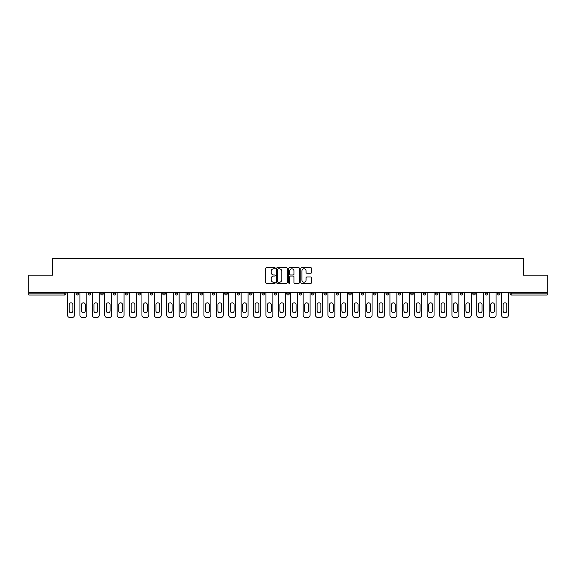 <?xml version="1.0" encoding="UTF-8"?>
<svg xmlns="http://www.w3.org/2000/svg" width="576" height="576" viewBox="0 0 576 576"><rect width="100%" height="100%" fill="white"/><g stroke="black" fill="none" stroke-linecap="round" stroke-linejoin="round"><path stroke-width="0.86" d="M275.285 268.265A0.547 0.547 0 0 0 274.738 267.718L266.45 267.718A0.778 0.778 0 0 0 265.666 268.502L265.666 282.542A0.778 0.778 0 0 0 266.45 283.32L274.738 283.32A0.547 0.547 0 0 0 275.285 282.78A0.547 0.547 0 0 0 274.738 282.233L273.665 282.233A2.498 2.498 0 0 1 271.166 279.734L271.166 278.561A2.498 2.498 0 0 1 273.665 276.07L274.738 276.07A0.547 0.547 0 0 0 275.285 275.522A0.547 0.547 0 0 0 274.738 274.975L273.665 274.975A2.498 2.498 0 0 1 271.166 272.477L271.166 271.31A2.498 2.498 0 0 1 273.665 268.812L274.738 268.812A0.547 0.547 0 0 0 275.285 268.265M310.802 273.218A0.778 0.778 0 0 0 311.58 272.441L311.58 268.502A0.778 0.778 0 0 0 310.802 267.718L301.594 267.718A0.778 0.778 0 0 0 300.816 268.502L300.816 282.542A0.778 0.778 0 0 0 301.594 283.32L310.802 283.32A0.778 0.778 0 0 0 311.58 282.542L311.58 277.783A0.778 0.778 0 0 0 310.802 277.006L306.864 277.006A0.778 0.778 0 0 0 306.079 277.783L306.079 280.145A2.088 2.088 0 0 1 303.991 282.233A2.088 2.088 0 0 1 301.91 280.145L301.91 270.9A2.088 2.088 0 0 1 303.991 268.812A2.088 2.088 0 0 1 306.079 270.9L306.079 272.441A0.778 0.778 0 0 0 306.864 273.218L310.802 273.218M28.8 292.572L28.8 275.162L52.488 275.162L52.488 258.473L523.512 258.473L523.512 275.162L547.2 275.162L547.2 292.572L28.8 292.572L28.8 293.839L64.807 293.839L64.807 292.572M287.316 268.502A0.778 0.778 0 0 0 286.538 267.718L277.33 267.718A0.778 0.778 0 0 0 276.552 268.502L276.552 282.542A0.778 0.778 0 0 0 277.33 283.32L286.538 283.32A0.778 0.778 0 0 0 287.316 282.542L287.316 268.502M289.462 267.718L298.67 267.718A0.778 0.778 0 0 1 299.448 268.502L299.448 282.542A0.778 0.778 0 0 1 298.67 283.32L294.732 283.32A0.778 0.778 0 0 1 293.947 282.542L293.947 276.847A0.778 0.778 0 0 0 293.17 276.07L290.556 276.07A0.778 0.778 0 0 0 289.778 276.847L289.778 282.78A0.547 0.547 0 0 1 289.231 283.32A0.547 0.547 0 0 1 288.684 282.78L288.684 268.502A0.778 0.778 0 0 1 289.462 267.718M66.002 292.572L66.002 293.839A1.195 1.195 0 0 1 64.807 295.034L28.8 295.034L28.8 293.839M547.2 292.572L547.2 295.034L511.193 295.034A1.195 1.195 0 0 1 509.998 293.839L509.998 292.572M78.401 292.572L78.401 293.839L76.01 293.839A1.195 1.195 0 0 0 77.206 295.034A1.195 1.195 0 0 1 76.01 293.839L76.01 292.572M64.807 295.034A1.195 1.195 0 0 0 66.002 293.839L64.807 293.839L64.807 295.034M88.416 292.572L88.416 293.839L88.416 292.572M90.799 292.572L90.799 293.839L90.799 292.572M103.198 292.572L103.198 293.839L100.814 293.839A1.195 1.195 0 0 0 102.002 295.034A1.195 1.195 0 0 1 100.814 293.839L100.814 292.572M113.213 292.572L113.213 293.839L113.213 292.572M115.596 292.572L115.596 293.839L115.596 292.572M125.611 292.572L125.611 293.839L125.611 292.572M127.994 292.572L127.994 293.839L127.994 292.572M140.4 292.572L140.4 293.839A1.195 1.195 0 0 1 139.205 295.034A1.195 1.195 0 0 1 138.01 293.839L138.01 292.572M150.415 293.839L152.798 293.839L152.798 292.572L152.798 293.839A1.195 1.195 0 0 1 151.603 295.034A1.195 1.195 0 0 1 150.415 293.839L150.415 292.572M162.814 293.839L165.197 293.839L165.197 292.572L165.197 293.839A1.195 1.195 0 0 1 164.002 295.034A1.195 1.195 0 0 1 162.814 293.839L162.814 292.572M177.595 292.572L177.595 293.839A1.195 1.195 0 0 1 176.4 295.034A1.195 1.195 0 0 1 175.212 293.839L175.212 292.572M187.61 292.572L187.61 293.839L187.61 292.572M189.994 292.572L189.994 293.839L189.994 292.572M202.392 292.572L202.392 293.839A1.195 1.195 0 0 1 201.204 295.034A1.195 1.195 0 0 1 200.009 293.839L200.009 292.572M212.407 292.572L212.407 293.839L212.407 292.572M214.798 292.572L214.798 293.839A1.195 1.195 0 0 1 213.602 295.034A1.195 1.195 0 0 1 212.407 293.839L214.798 293.839M227.196 292.572L227.196 293.839L224.813 293.839A1.195 1.195 0 0 0 226.001 295.034A1.195 1.195 0 0 1 224.813 293.839L224.813 292.572M237.211 293.839L239.594 293.839L239.594 292.572L239.594 293.839A1.195 1.195 0 0 1 238.399 295.034A1.195 1.195 0 0 1 237.211 293.839L237.211 292.572M249.61 293.839L251.993 293.839L251.993 292.572L251.993 293.839A1.195 1.195 0 0 1 250.798 295.034A1.195 1.195 0 0 1 249.61 293.839L249.61 292.572M264.391 292.572L264.391 293.839A1.195 1.195 0 0 1 263.203 295.034A1.195 1.195 0 0 1 262.008 293.839L262.008 292.572M275.602 295.034A1.195 1.195 0 0 0 276.79 293.839L276.79 292.572L276.79 293.839A1.195 1.195 0 0 1 275.602 295.034A1.195 1.195 0 0 1 274.406 293.839L274.406 292.572M289.195 292.572L289.195 293.839A1.195 1.195 0 0 1 288 295.034A1.195 1.195 0 0 1 286.805 293.839L286.805 292.572M301.594 292.572L301.594 293.839A1.195 1.195 0 0 1 300.398 295.034A1.195 1.195 0 0 1 299.21 293.839L299.21 292.572M311.609 292.572L311.609 293.839L311.609 292.572M313.992 292.572L313.992 293.839A1.195 1.195 0 0 1 312.797 295.034A1.195 1.195 0 0 1 311.609 293.839L313.992 293.839M324.007 292.572L324.007 293.839L324.007 292.572M326.39 292.572L326.39 293.839A1.195 1.195 0 0 1 325.202 295.034A1.195 1.195 0 0 1 324.007 293.839L326.39 293.839A1.195 1.195 0 0 1 325.202 295.034M336.406 292.572L336.406 293.839L336.406 292.572M338.789 292.572L338.789 293.839A1.195 1.195 0 0 1 337.601 295.034A1.195 1.195 0 0 1 336.406 293.839A1.195 1.195 0 0 0 337.601 295.034A1.195 1.195 0 0 0 338.789 293.839L336.406 293.839A1.195 1.195 0 0 0 337.601 295.034M348.804 292.572L348.804 293.839L348.804 292.572M351.187 292.572L351.187 293.839A1.195 1.195 0 0 1 349.999 295.034A1.195 1.195 0 0 1 348.804 293.839A1.195 1.195 0 0 0 349.999 295.034A1.195 1.195 0 0 0 351.187 293.839L348.804 293.839A1.195 1.195 0 0 0 349.999 295.034M362.398 295.034A1.195 1.195 0 0 0 363.593 293.839L363.593 292.572L363.593 293.839A1.195 1.195 0 0 1 362.398 295.034A1.195 1.195 0 0 1 361.202 293.839L361.202 292.572M375.991 292.572L375.991 293.839L373.608 293.839A1.195 1.195 0 0 0 374.796 295.034A1.195 1.195 0 0 1 373.608 293.839L373.608 292.572M388.39 292.572L388.39 293.839A1.195 1.195 0 0 1 387.194 295.034A1.195 1.195 0 0 1 386.006 293.839L386.006 292.572M398.405 292.572L398.405 293.839L398.405 292.572M400.788 292.572L400.788 293.839L400.788 292.572M413.186 292.572L413.186 293.839A1.195 1.195 0 0 1 411.998 295.034A1.195 1.195 0 0 1 410.803 293.839L410.803 292.572M425.585 292.572L425.585 293.839L423.202 293.839A1.195 1.195 0 0 0 424.397 295.034A1.195 1.195 0 0 1 423.202 293.839L423.202 292.572M437.99 292.572L437.99 293.839A1.195 1.195 0 0 1 436.795 295.034A1.195 1.195 0 0 1 435.6 293.839L435.6 292.572M450.389 292.572L450.389 293.839L448.006 293.839A1.195 1.195 0 0 0 449.194 295.034A1.195 1.195 0 0 1 448.006 293.839L448.006 292.572M462.787 292.572L462.787 293.839A1.195 1.195 0 0 1 461.592 295.034A1.195 1.195 0 0 1 460.404 293.839L460.404 292.572M475.186 292.572L475.186 293.839L472.802 293.839A1.195 1.195 0 0 0 473.998 295.034A1.195 1.195 0 0 1 472.802 293.839L472.802 292.572M487.584 292.572L487.584 293.839A1.195 1.195 0 0 1 486.396 295.034A1.195 1.195 0 0 1 485.201 293.839L485.201 292.572M499.99 292.572L499.99 293.839L497.599 293.839A1.195 1.195 0 0 0 498.794 295.034A1.195 1.195 0 0 1 497.599 293.839L497.599 292.572M77.206 295.034A1.195 1.195 0 0 0 78.401 293.839A1.195 1.195 0 0 1 77.206 295.034A1.195 1.195 0 0 1 76.01 293.839M89.604 295.034A1.195 1.195 0 0 1 88.416 293.839L90.799 293.839A1.195 1.195 0 0 1 89.604 295.034M102.002 295.034A1.195 1.195 0 0 0 103.198 293.839A1.195 1.195 0 0 1 102.002 295.034A1.195 1.195 0 0 1 100.814 293.839M114.408 295.034A1.195 1.195 0 0 1 113.213 293.839A1.195 1.195 0 0 0 114.408 295.034A1.195 1.195 0 0 0 115.596 293.839A1.195 1.195 0 0 1 114.408 295.034A1.195 1.195 0 0 1 113.213 293.839L115.596 293.839M126.806 295.034A1.195 1.195 0 0 1 125.611 293.839A1.195 1.195 0 0 0 126.806 295.034A1.195 1.195 0 0 0 127.994 293.839A1.195 1.195 0 0 1 126.806 295.034A1.195 1.195 0 0 1 125.611 293.839L127.994 293.839M188.806 295.034A1.195 1.195 0 0 1 187.61 293.839L189.994 293.839A1.195 1.195 0 0 1 188.806 295.034M224.813 293.839A1.195 1.195 0 0 0 226.001 295.034A1.195 1.195 0 0 0 227.196 293.839M373.608 293.839A1.195 1.195 0 0 0 374.796 295.034A1.195 1.195 0 0 0 375.991 293.839M399.6 295.034A1.195 1.195 0 0 1 398.405 293.839A1.195 1.195 0 0 0 399.6 295.034A1.195 1.195 0 0 0 400.788 293.839A1.195 1.195 0 0 1 399.6 295.034A1.195 1.195 0 0 1 398.405 293.839L400.788 293.839M423.202 293.839A1.195 1.195 0 0 0 424.397 295.034A1.195 1.195 0 0 0 425.585 293.839M449.194 295.034A1.195 1.195 0 0 0 450.389 293.839A1.195 1.195 0 0 1 449.194 295.034A1.195 1.195 0 0 1 448.006 293.839M472.802 293.839A1.195 1.195 0 0 0 473.998 295.034A1.195 1.195 0 0 0 475.186 293.839M486.396 295.034A1.195 1.195 0 0 0 487.584 293.839L485.201 293.839M497.599 293.839A1.195 1.195 0 0 0 498.794 295.034A1.195 1.195 0 0 0 499.99 293.839M511.193 292.572L511.193 295.034A1.195 1.195 0 0 1 509.998 293.839L547.2 293.839M278.186 268.812A0.547 0.547 0 0 0 277.646 269.359L277.646 281.686A0.547 0.547 0 0 0 278.186 282.233L279.317 282.233A2.498 2.498 0 0 0 281.815 279.734L281.815 271.31A2.498 2.498 0 0 0 279.317 268.812L278.186 268.812M293.947 270.936A2.088 2.088 0 0 0 291.859 268.848A2.088 2.088 0 0 0 289.778 270.936L289.778 274.198A0.778 0.778 0 0 0 290.556 274.975L293.17 274.975A0.778 0.778 0 0 0 293.947 274.198L293.947 270.936M74.462 292.572L74.462 315.144A2.383 2.383 0 0 1 72.079 317.527L69.934 317.527A2.383 2.383 0 0 1 67.55 315.144L67.55 292.572M69.142 304.69A1.865 1.865 0 0 1 71.006 302.825A1.865 1.865 0 0 1 72.871 304.69L72.871 310.889A1.865 1.865 0 0 1 71.006 312.761A1.865 1.865 0 0 1 69.142 310.889L69.142 304.69M86.861 292.572L86.861 315.144A2.383 2.383 0 0 1 84.478 317.527L82.332 317.527A2.383 2.383 0 0 1 79.949 315.144L79.949 292.572M81.54 304.69A1.865 1.865 0 0 1 83.405 302.825A1.865 1.865 0 0 1 85.277 304.69L85.277 310.889A1.865 1.865 0 0 1 83.405 312.761A1.865 1.865 0 0 1 81.54 310.889L81.54 304.69M99.266 292.572L99.266 315.144A2.383 2.383 0 0 1 96.876 317.527L94.73 317.527A2.383 2.383 0 0 1 92.347 315.144L92.347 292.572M93.938 304.69A1.865 1.865 0 0 1 95.803 302.825A1.865 1.865 0 0 1 97.675 304.69L97.675 310.889A1.865 1.865 0 0 1 95.803 312.761A1.865 1.865 0 0 1 93.938 310.889L93.938 304.69M111.665 292.572L111.665 315.144A2.383 2.383 0 0 1 109.282 317.527L107.129 317.527A2.383 2.383 0 0 1 104.746 315.144L104.746 292.572M106.337 304.69A1.865 1.865 0 0 1 108.209 302.825A1.865 1.865 0 0 1 110.074 304.69L110.074 310.889A1.865 1.865 0 0 1 108.209 312.761A1.865 1.865 0 0 1 106.337 310.889L106.337 304.69M124.063 292.572L124.063 315.144A2.383 2.383 0 0 1 121.68 317.527L119.534 317.527A2.383 2.383 0 0 1 117.144 315.144L117.144 292.572M118.735 304.69A1.865 1.865 0 0 1 120.607 302.825A1.865 1.865 0 0 1 122.472 304.69L122.472 310.889A1.865 1.865 0 0 1 120.607 312.761A1.865 1.865 0 0 1 118.735 310.889L118.735 304.69M136.462 292.572L136.462 315.144A2.383 2.383 0 0 1 134.078 317.527L131.933 317.527A2.383 2.383 0 0 1 129.55 315.144L129.55 292.572M131.134 304.69A1.865 1.865 0 0 1 133.006 302.825A1.865 1.865 0 0 1 134.87 304.69L134.87 310.889A1.865 1.865 0 0 1 133.006 312.761A1.865 1.865 0 0 1 131.134 310.889L131.134 304.69M148.86 292.572L148.86 315.144A2.383 2.383 0 0 1 146.477 317.527L144.331 317.527A2.383 2.383 0 0 1 141.948 315.144L141.948 292.572M143.539 304.69A1.865 1.865 0 0 1 145.404 302.825A1.865 1.865 0 0 1 147.269 304.69L147.269 310.889A1.865 1.865 0 0 1 145.404 312.761A1.865 1.865 0 0 1 143.539 310.889L143.539 304.69M161.258 292.572L161.258 315.144A2.383 2.383 0 0 1 158.875 317.527L156.73 317.527A2.383 2.383 0 0 1 154.346 315.144L154.346 292.572M155.938 304.69A1.865 1.865 0 0 1 157.802 302.825A1.865 1.865 0 0 1 159.674 304.69L159.674 310.889A1.865 1.865 0 0 1 157.802 312.761A1.865 1.865 0 0 1 155.938 310.889L155.938 304.69M173.664 292.572L173.664 315.144A2.383 2.383 0 0 1 171.274 317.527L169.128 317.527A2.383 2.383 0 0 1 166.745 315.144L166.745 292.572M168.336 304.69A1.865 1.865 0 0 1 170.201 302.825A1.865 1.865 0 0 1 172.073 304.69L172.073 310.889A1.865 1.865 0 0 1 170.201 312.761A1.865 1.865 0 0 1 168.336 310.889L168.336 304.69M186.062 292.572L186.062 315.144A2.383 2.383 0 0 1 183.679 317.527L181.534 317.527A2.383 2.383 0 0 1 179.143 315.144L179.143 292.572M180.734 304.69A1.865 1.865 0 0 1 182.606 302.825A1.865 1.865 0 0 1 184.471 304.69L184.471 310.889A1.865 1.865 0 0 1 182.606 312.761A1.865 1.865 0 0 1 180.734 310.889L180.734 304.69M198.461 292.572L198.461 315.144A2.383 2.383 0 0 1 196.078 317.527L193.932 317.527A2.383 2.383 0 0 1 191.542 315.144L191.542 292.572M193.133 304.69A1.865 1.865 0 0 1 195.005 302.825A1.865 1.865 0 0 1 196.87 304.69L196.87 310.889A1.865 1.865 0 0 1 195.005 312.761A1.865 1.865 0 0 1 193.133 310.889L193.133 304.69M210.859 292.572L210.859 315.144A2.383 2.383 0 0 1 208.476 317.527L206.33 317.527A2.383 2.383 0 0 1 203.947 315.144L203.947 292.572M205.531 304.69A1.865 1.865 0 0 1 207.403 302.825A1.865 1.865 0 0 1 209.268 304.69L209.268 310.889A1.865 1.865 0 0 1 207.403 312.761A1.865 1.865 0 0 1 205.531 310.889L205.531 304.69M223.258 292.572L223.258 315.144A2.383 2.383 0 0 1 220.874 317.527L218.729 317.527A2.383 2.383 0 0 1 216.346 315.144L216.346 292.572M217.937 304.69A1.865 1.865 0 0 1 219.802 302.825A1.865 1.865 0 0 1 221.666 304.69L221.666 310.889A1.865 1.865 0 0 1 219.802 312.761A1.865 1.865 0 0 1 217.937 310.889L217.937 304.69M235.656 292.572L235.656 315.144A2.383 2.383 0 0 1 233.273 317.527L231.127 317.527A2.383 2.383 0 0 1 228.744 315.144L228.744 292.572M230.335 304.69A1.865 1.865 0 0 1 232.2 302.825A1.865 1.865 0 0 1 234.072 304.69L234.072 310.889A1.865 1.865 0 0 1 232.2 312.761A1.865 1.865 0 0 1 230.335 310.889L230.335 304.69M248.062 292.572L248.062 315.144A2.383 2.383 0 0 1 245.671 317.527L243.526 317.527A2.383 2.383 0 0 1 241.142 315.144L241.142 292.572M242.734 304.69A1.865 1.865 0 0 1 244.598 302.825A1.865 1.865 0 0 1 246.47 304.69L246.47 310.889A1.865 1.865 0 0 1 244.598 312.761A1.865 1.865 0 0 1 242.734 310.889L242.734 304.69M260.46 292.572L260.46 315.144A2.383 2.383 0 0 1 258.077 317.527L255.931 317.527A2.383 2.383 0 0 1 253.541 315.144L253.541 292.572M255.132 304.69A1.865 1.865 0 0 1 257.004 302.825A1.865 1.865 0 0 1 258.869 304.69L258.869 310.889A1.865 1.865 0 0 1 257.004 312.761A1.865 1.865 0 0 1 255.132 310.889L255.132 304.69M272.858 292.572L272.858 315.144A2.383 2.383 0 0 1 270.475 317.527L268.33 317.527A2.383 2.383 0 0 1 265.946 315.144L265.946 292.572M267.53 304.69A1.865 1.865 0 0 1 269.402 302.825A1.865 1.865 0 0 1 271.267 304.69L271.267 310.889A1.865 1.865 0 0 1 269.402 312.761A1.865 1.865 0 0 1 267.53 310.889L267.53 304.69M285.257 292.572L285.257 315.144A2.383 2.383 0 0 1 282.874 317.527L280.728 317.527A2.383 2.383 0 0 1 278.345 315.144L278.345 292.572M279.929 304.69A1.865 1.865 0 0 1 281.801 302.825A1.865 1.865 0 0 1 283.666 304.69L283.666 310.889A1.865 1.865 0 0 1 281.801 312.761A1.865 1.865 0 0 1 279.929 310.889L279.929 304.69M297.655 292.572L297.655 315.144A2.383 2.383 0 0 1 295.272 317.527L293.126 317.527A2.383 2.383 0 0 1 290.743 315.144L290.743 292.572M292.334 304.69A1.865 1.865 0 0 1 294.199 302.825A1.865 1.865 0 0 1 296.071 304.69L296.071 310.889A1.865 1.865 0 0 1 294.199 312.761A1.865 1.865 0 0 1 292.334 310.889L292.334 304.69M310.054 292.572L310.054 315.144A2.383 2.383 0 0 1 307.67 317.527L305.525 317.527A2.383 2.383 0 0 1 303.142 315.144L303.142 292.572M304.733 304.69A1.865 1.865 0 0 1 306.598 302.825A1.865 1.865 0 0 1 308.47 304.69L308.47 310.889A1.865 1.865 0 0 1 306.598 312.761A1.865 1.865 0 0 1 304.733 310.889L304.733 304.69M322.459 292.572L322.459 315.144A2.383 2.383 0 0 1 320.069 317.527L317.923 317.527A2.383 2.383 0 0 1 315.54 315.144L315.54 292.572M317.131 304.69A1.865 1.865 0 0 1 318.996 302.825A1.865 1.865 0 0 1 320.868 304.69L320.868 310.889A1.865 1.865 0 0 1 318.996 312.761A1.865 1.865 0 0 1 317.131 310.889L317.131 304.69M334.858 292.572L334.858 315.144A2.383 2.383 0 0 1 332.474 317.527L330.329 317.527A2.383 2.383 0 0 1 327.938 315.144L327.938 292.572M329.53 304.69A1.865 1.865 0 0 1 331.402 302.825A1.865 1.865 0 0 1 333.266 304.69L333.266 310.889A1.865 1.865 0 0 1 331.402 312.761A1.865 1.865 0 0 1 329.53 310.889L329.53 304.69M347.256 292.572L347.256 315.144A2.383 2.383 0 0 1 344.873 317.527L342.727 317.527A2.383 2.383 0 0 1 340.344 315.144L340.344 292.572M341.928 304.69A1.865 1.865 0 0 1 343.8 302.825A1.865 1.865 0 0 1 345.665 304.69L345.665 310.889A1.865 1.865 0 0 1 343.8 312.761A1.865 1.865 0 0 1 341.928 310.889L341.928 304.69M359.654 292.572L359.654 315.144A2.383 2.383 0 0 1 357.271 317.527L355.126 317.527A2.383 2.383 0 0 1 352.742 315.144L352.742 292.572M354.334 304.69A1.865 1.865 0 0 1 356.198 302.825A1.865 1.865 0 0 1 358.063 304.69L358.063 310.889A1.865 1.865 0 0 1 356.198 312.761A1.865 1.865 0 0 1 354.334 310.889L354.334 304.69M372.053 292.572L372.053 315.144A2.383 2.383 0 0 1 369.67 317.527L367.524 317.527A2.383 2.383 0 0 1 365.141 315.144L365.141 292.572M366.732 304.69A1.865 1.865 0 0 1 368.597 302.825A1.865 1.865 0 0 1 370.469 304.69L370.469 310.889A1.865 1.865 0 0 1 368.597 312.761A1.865 1.865 0 0 1 366.732 310.889L366.732 304.69M384.458 292.572L384.458 315.144A2.383 2.383 0 0 1 382.068 317.527L379.922 317.527A2.383 2.383 0 0 1 377.539 315.144L377.539 292.572M379.13 304.69A1.865 1.865 0 0 1 380.995 302.825A1.865 1.865 0 0 1 382.867 304.69L382.867 310.889A1.865 1.865 0 0 1 380.995 312.761A1.865 1.865 0 0 1 379.13 310.889L379.13 304.69M396.857 292.572L396.857 315.144A2.383 2.383 0 0 1 394.466 317.527L392.321 317.527A2.383 2.383 0 0 1 389.938 315.144L389.938 292.572M391.529 304.69A1.865 1.865 0 0 1 393.394 302.825A1.865 1.865 0 0 1 395.266 304.69L395.266 310.889A1.865 1.865 0 0 1 393.394 312.761A1.865 1.865 0 0 1 391.529 310.889L391.529 304.69M409.255 292.572L409.255 315.144A2.383 2.383 0 0 1 406.872 317.527L404.726 317.527A2.383 2.383 0 0 1 402.336 315.144L402.336 292.572M403.927 304.69A1.865 1.865 0 0 1 405.799 302.825A1.865 1.865 0 0 1 407.664 304.69L407.664 310.889A1.865 1.865 0 0 1 405.799 312.761A1.865 1.865 0 0 1 403.927 310.889L403.927 304.69M421.654 292.572L421.654 315.144A2.383 2.383 0 0 1 419.27 317.527L417.125 317.527A2.383 2.383 0 0 1 414.742 315.144L414.742 292.572M416.326 304.69A1.865 1.865 0 0 1 418.198 302.825A1.865 1.865 0 0 1 420.062 304.69L420.062 310.889A1.865 1.865 0 0 1 418.198 312.761A1.865 1.865 0 0 1 416.326 310.889L416.326 304.69M434.052 292.572L434.052 315.144A2.383 2.383 0 0 1 431.669 317.527L429.523 317.527A2.383 2.383 0 0 1 427.14 315.144L427.14 292.572M428.731 304.69A1.865 1.865 0 0 1 430.596 302.825A1.865 1.865 0 0 1 432.461 304.69L432.461 310.889A1.865 1.865 0 0 1 430.596 312.761A1.865 1.865 0 0 1 428.731 310.889L428.731 304.69M446.45 292.572L446.45 315.144A2.383 2.383 0 0 1 444.067 317.527L441.922 317.527A2.383 2.383 0 0 1 439.538 315.144L439.538 292.572M441.13 304.69A1.865 1.865 0 0 1 442.994 302.825A1.865 1.865 0 0 1 444.866 304.69L444.866 310.889A1.865 1.865 0 0 1 442.994 312.761A1.865 1.865 0 0 1 441.13 310.889L441.13 304.69M458.856 292.572L458.856 315.144A2.383 2.383 0 0 1 456.466 317.527L454.32 317.527A2.383 2.383 0 0 1 451.937 315.144L451.937 292.572M453.528 304.69A1.865 1.865 0 0 1 455.393 302.825A1.865 1.865 0 0 1 457.265 304.69L457.265 310.889A1.865 1.865 0 0 1 455.393 312.761A1.865 1.865 0 0 1 453.528 310.889L453.528 304.69M471.254 292.572L471.254 315.144A2.383 2.383 0 0 1 468.871 317.527L466.718 317.527A2.383 2.383 0 0 1 464.335 315.144L464.335 292.572M465.926 304.69A1.865 1.865 0 0 1 467.791 302.825A1.865 1.865 0 0 1 469.663 304.69L469.663 310.889A1.865 1.865 0 0 1 467.791 312.761A1.865 1.865 0 0 1 465.926 310.889L465.926 304.69M483.653 292.572L483.653 315.144A2.383 2.383 0 0 1 481.27 317.527L479.124 317.527A2.383 2.383 0 0 1 476.734 315.144L476.734 292.572M478.325 304.69A1.865 1.865 0 0 1 480.197 302.825A1.865 1.865 0 0 1 482.062 304.69L482.062 310.889A1.865 1.865 0 0 1 480.197 312.761A1.865 1.865 0 0 1 478.325 310.889L478.325 304.69M496.051 292.572L496.051 315.144A2.383 2.383 0 0 1 493.668 317.527L491.522 317.527A2.383 2.383 0 0 1 489.139 315.144L489.139 292.572M490.723 304.69A1.865 1.865 0 0 1 492.595 302.825A1.865 1.865 0 0 1 494.46 304.69L494.46 310.889A1.865 1.865 0 0 1 492.595 312.761A1.865 1.865 0 0 1 490.723 310.889L490.723 304.69M508.45 292.572L508.45 315.144A2.383 2.383 0 0 1 506.066 317.527L503.921 317.527A2.383 2.383 0 0 1 501.538 315.144L501.538 292.572M503.129 304.69A1.865 1.865 0 0 1 504.994 302.825A1.865 1.865 0 0 1 506.858 304.69L506.858 310.889A1.865 1.865 0 0 1 504.994 312.761A1.865 1.865 0 0 1 503.129 310.889L503.129 304.69M140.4 293.839L138.01 293.839M177.595 293.839L175.212 293.839M202.392 293.839L200.009 293.839M264.391 293.839L262.008 293.839M276.79 293.839L274.406 293.839M289.195 293.839L286.805 293.839M301.594 293.839L299.21 293.839M363.593 293.839L361.202 293.839M388.39 293.839L386.006 293.839M413.186 293.839L410.803 293.839M437.99 293.839L435.6 293.839M462.787 293.839L460.404 293.839M511.193 295.034A1.195 1.195 0 0 1 509.998 293.839"/></g></svg>
